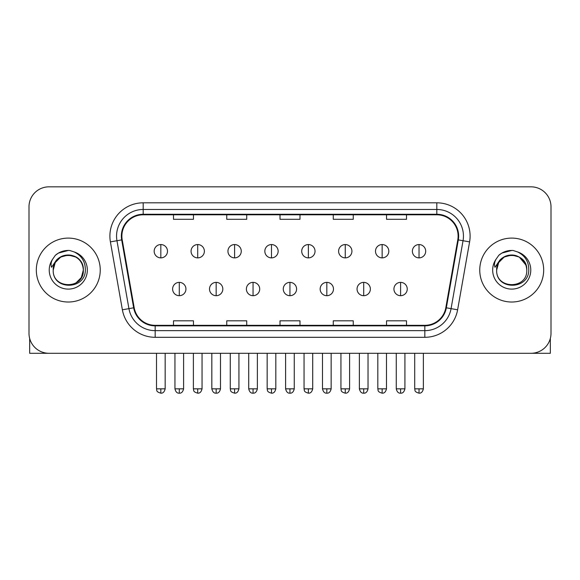 <?xml version="1.0" encoding="UTF-8"?>
<svg xmlns="http://www.w3.org/2000/svg" width="580" height="580" viewBox="0 0 580 580"><rect width="100%" height="100%" fill="white"/><g stroke="black" fill="none" stroke-linecap="round" stroke-linejoin="round"><path stroke-width="0.87" d="M36.322 270.055A31.958 31.958 0 0 0 68.281 302.02A31.958 31.958 0 0 0 100.246 270.055A31.958 31.958 0 0 0 68.281 238.097A31.958 31.958 0 0 0 36.322 270.055A31.958 31.958 0 0 0 68.281 302.02A31.958 31.958 0 0 0 100.246 270.055A31.958 31.958 0 0 0 68.281 238.097A31.958 31.958 0 0 0 36.322 270.055M479.754 270.055A31.958 31.958 0 0 0 511.72 302.02A31.958 31.958 0 0 0 543.678 270.055A31.958 31.958 0 0 0 511.72 238.097A31.958 31.958 0 0 0 479.754 270.055A31.958 31.958 0 0 0 511.72 302.02A31.958 31.958 0 0 0 543.678 270.055A31.958 31.958 0 0 0 511.72 238.097A31.958 31.958 0 0 0 479.754 270.055M121.88 236.103A21.308 21.308 0 0 1 143.188 214.796L436.812 214.796A21.308 21.308 0 0 1 457.794 239.801L445.817 307.712A21.308 21.308 0 0 1 424.836 325.322L155.165 325.322A21.308 21.308 0 0 1 134.183 307.712L122.206 239.801A21.308 21.308 0 0 1 121.88 236.103M121.35 236.103A21.837 21.837 0 0 0 121.684 239.895L133.654 307.806A21.837 21.837 0 0 0 155.165 325.851L424.836 325.851A21.837 21.837 0 0 0 446.346 307.806L458.316 239.895A21.837 21.837 0 0 0 436.812 214.267L143.188 214.267A21.837 21.837 0 0 0 121.35 236.103M110.403 241.882A33.292 33.292 0 0 1 143.188 202.811L436.812 202.811A33.292 33.292 0 0 1 469.597 241.882L457.62 309.8A33.292 33.292 0 0 1 424.836 337.306L155.165 337.306A33.292 33.292 0 0 1 122.38 309.8L110.403 241.882L116.957 240.729A26.629 26.629 0 0 1 143.188 209.467L436.812 209.467A26.629 26.629 0 0 1 463.043 240.729L451.066 308.64A26.629 26.629 0 0 1 424.836 330.651L155.165 330.651A26.629 26.629 0 0 1 128.934 308.64L116.957 240.729A26.629 26.629 0 0 1 116.558 236.103M551 206.806A19.974 19.974 0 0 0 531.026 186.832L48.974 186.832A19.974 19.974 0 0 0 29 206.806L29 333.312A19.974 19.974 0 0 0 48.974 353.285L531.026 353.285A19.974 19.974 0 0 0 551 333.312L551 206.806L551 333.312M280.01 214.796L280.01 219.305L299.99 219.305L299.99 214.796M226.751 214.796L226.751 219.305L246.725 219.305L246.725 214.796M173.485 214.796L173.485 219.305L193.459 219.305L193.459 214.796M333.275 214.796L333.275 219.305L353.249 219.305L353.249 214.796M386.541 214.796L386.541 219.305L406.515 219.305L406.515 214.796M299.99 325.322L299.99 320.812L280.01 320.812L280.01 325.322M246.725 325.322L246.725 320.812L226.751 320.812L226.751 325.322M193.459 325.322L193.459 320.812L173.485 320.812L173.485 325.322M353.249 325.322L353.249 320.812L333.275 320.812L333.275 325.322M406.515 325.322L406.515 320.812L386.541 320.812L386.541 325.322M29 206.806L29 333.312M531.026 186.832L48.974 186.832M48.974 353.285L531.026 353.285M160.834 244.557A6.655 6.655 0 0 0 154.171 251.22A6.655 6.655 0 0 0 160.834 257.875A6.655 6.655 0 0 0 167.489 251.22A6.655 6.655 0 0 0 160.834 244.557L160.834 257.875A6.655 6.655 0 0 0 167.489 251.22A6.655 6.655 0 0 0 160.834 244.557M179.278 282.373A6.655 6.655 0 0 0 172.615 289.036A6.655 6.655 0 0 0 179.278 295.691A6.655 6.655 0 0 0 185.933 289.036A6.655 6.655 0 0 0 179.278 282.373L179.278 295.691A6.655 6.655 0 0 0 185.933 289.036A6.655 6.655 0 0 0 179.278 282.373M197.715 244.557A6.655 6.655 0 0 0 191.059 251.22A6.655 6.655 0 0 0 197.715 257.875A6.655 6.655 0 0 0 204.377 251.22A6.655 6.655 0 0 0 197.715 244.557L197.715 257.875A6.655 6.655 0 0 0 204.377 251.22A6.655 6.655 0 0 0 197.715 244.557M234.603 244.557A6.655 6.655 0 0 0 227.947 251.22A6.655 6.655 0 0 0 234.603 257.875A6.655 6.655 0 0 0 241.265 251.22A6.655 6.655 0 0 0 234.603 244.557L234.603 257.875A6.655 6.655 0 0 0 241.265 251.22A6.655 6.655 0 0 0 234.603 244.557M271.491 244.557A6.655 6.655 0 0 0 264.835 251.22A6.655 6.655 0 0 0 271.491 257.875A6.655 6.655 0 0 0 278.146 251.22A6.655 6.655 0 0 0 271.491 244.557L271.491 257.875A6.655 6.655 0 0 0 278.146 251.22A6.655 6.655 0 0 0 271.491 244.557M308.379 244.557A6.655 6.655 0 0 0 301.716 251.22A6.655 6.655 0 0 0 308.379 257.875A6.655 6.655 0 0 0 315.034 251.22A6.655 6.655 0 0 0 308.379 244.557L308.379 257.875A6.655 6.655 0 0 0 315.034 251.22A6.655 6.655 0 0 0 308.379 244.557M216.159 282.373A6.655 6.655 0 0 0 209.503 289.036A6.655 6.655 0 0 0 216.159 295.691A6.655 6.655 0 0 0 222.821 289.036A6.655 6.655 0 0 0 216.159 282.373L216.159 295.691A6.655 6.655 0 0 0 222.821 289.036A6.655 6.655 0 0 0 216.159 282.373M253.047 282.373A6.655 6.655 0 0 0 246.391 289.036A6.655 6.655 0 0 0 253.047 295.691A6.655 6.655 0 0 0 259.702 289.036A6.655 6.655 0 0 0 253.047 282.373L253.047 295.691A6.655 6.655 0 0 0 259.702 289.036A6.655 6.655 0 0 0 253.047 282.373M289.935 282.373A6.655 6.655 0 0 0 283.272 289.036A6.655 6.655 0 0 0 289.935 295.691A6.655 6.655 0 0 0 296.59 289.036A6.655 6.655 0 0 0 289.935 282.373L289.935 295.691A6.655 6.655 0 0 0 296.59 289.036A6.655 6.655 0 0 0 289.935 282.373M53.925 265.531L53.215 270.055C52.389 290.5 85.456 290.13 85.347 270.055C85.405 261.754 81.7 255.722 74.233 251.966L69.731 250.487C64.3 250.161 59.515 251.756 55.375 255.273L52.664 259.159C51.011 261.95 50.648 264.661 51.576 267.286L56.427 260.101C60.944 255.577 66.316 254.091 72.551 255.628A15.051 15.051 0 0 0 53.925 265.531M72.551 255.628C79.272 258.02 82.867 262.827 83.331 270.055C84.26 289.478 52.309 289.478 53.23 270.055C52.309 250.64 84.26 250.64 83.331 270.055L81.316 277.588L75.806 283.091M82.469 265.017C77.778 249.226 52.323 253.83 53.23 270.055L55.245 262.53L60.755 257.027L68.281 255.004L75.806 257.027M55.419 255.236L58.471 253.061L68.44 250.429L58.471 253.061L55.419 255.236L58.471 253.061L68.44 250.429L58.471 253.061L55.419 255.236M497.364 265.531L496.647 270.055C495.82 290.5 528.887 290.13 528.779 270.055C528.844 261.754 525.139 255.722 517.664 251.966L513.162 250.487C507.739 250.161 502.954 251.756 498.814 255.273L496.096 259.159C494.443 261.95 494.08 264.661 495.008 267.286L499.858 260.101C504.375 255.577 509.748 254.091 515.983 255.628A15.051 15.051 0 0 0 497.364 265.531M526.77 270.055C527.691 289.478 495.74 289.478 496.668 270.055C495.74 250.64 527.691 250.64 526.77 270.055C526.299 262.827 522.703 258.02 515.983 255.628M496.668 270.055L498.684 262.53L504.194 257.027L511.72 255.004L519.245 257.027L525.9 265.017M498.851 255.236L501.903 253.061L511.872 250.429L501.903 253.061L498.851 255.236L501.903 253.061L511.872 250.429L501.903 253.061L498.851 255.236M29.667 338.423L29.667 353.285L106.901 353.285M550.333 338.423L550.333 353.285L473.099 353.285M345.26 244.557A6.655 6.655 0 0 0 338.604 251.22A6.655 6.655 0 0 0 345.26 257.875A6.655 6.655 0 0 0 351.922 251.22A6.655 6.655 0 0 0 345.26 244.557L345.26 257.875A6.655 6.655 0 0 0 351.922 251.22A6.655 6.655 0 0 0 345.26 244.557M382.147 244.557A6.655 6.655 0 0 0 375.492 251.22A6.655 6.655 0 0 0 382.147 257.875A6.655 6.655 0 0 0 388.81 251.22A6.655 6.655 0 0 0 382.147 244.557L382.147 257.875A6.655 6.655 0 0 0 388.81 251.22A6.655 6.655 0 0 0 382.147 244.557M419.036 244.557A6.655 6.655 0 0 0 412.38 251.22A6.655 6.655 0 0 0 419.036 257.875A6.655 6.655 0 0 0 425.691 251.22A6.655 6.655 0 0 0 419.036 244.557L419.036 257.875A6.655 6.655 0 0 0 425.691 251.22A6.655 6.655 0 0 0 419.036 244.557M326.823 282.373A6.655 6.655 0 0 0 320.16 289.036A6.655 6.655 0 0 0 326.823 295.691A6.655 6.655 0 0 0 333.478 289.036A6.655 6.655 0 0 0 326.823 282.373L326.823 295.691A6.655 6.655 0 0 0 333.478 289.036A6.655 6.655 0 0 0 326.823 282.373M363.704 282.373A6.655 6.655 0 0 0 357.048 289.036A6.655 6.655 0 0 0 363.704 295.691A6.655 6.655 0 0 0 370.366 289.036A6.655 6.655 0 0 0 363.704 282.373L363.704 295.691A6.655 6.655 0 0 0 370.366 289.036A6.655 6.655 0 0 0 363.704 282.373M400.591 282.373A6.655 6.655 0 0 0 393.936 289.036A6.655 6.655 0 0 0 400.591 295.691A6.655 6.655 0 0 0 407.247 289.036A6.655 6.655 0 0 0 400.591 282.373L400.591 295.691A6.655 6.655 0 0 0 407.247 289.036A6.655 6.655 0 0 0 400.591 282.373M436.812 202.811L436.812 214.267M116.957 240.729L121.684 239.895M155.165 337.306L155.165 325.851M424.836 325.851L424.836 337.306M446.346 307.806L457.62 309.8M122.38 309.8L133.654 307.806M458.316 239.895L469.597 241.882M143.188 202.811L143.188 214.267M160.834 388.839L156.506 388.839C157.115 390.18 155.578 391.703 160.834 393.167L160.834 388.839L165.162 388.839L165.162 353.285M179.278 388.839L174.95 388.839C175.704 391.928 177.147 393.37 179.278 393.167L179.278 388.839L183.599 388.839L183.599 353.285M197.715 388.839L193.387 388.839C194.003 390.18 192.466 391.703 197.715 393.167L197.715 388.839L202.043 388.839L202.043 353.285M234.603 388.839L230.274 388.839C230.891 390.18 229.354 391.703 234.603 393.167L234.603 388.839L238.931 388.839L238.931 353.285M271.491 388.839L267.162 388.839C267.771 390.18 266.235 391.703 271.491 393.167L271.491 388.839L275.819 388.839L275.819 353.285M308.379 388.839L304.05 388.839C304.66 390.18 303.123 391.703 308.379 393.167L308.379 388.839L312.707 388.839L312.707 353.285M216.159 388.839L211.831 388.839C212.592 391.928 214.035 393.37 216.159 393.167L216.159 388.839L220.487 388.839L220.487 353.285M253.047 388.839L248.719 388.839C249.472 391.928 250.915 393.37 253.047 393.167L253.047 388.839L257.375 388.839L257.375 353.285M289.935 388.839L285.606 388.839C286.361 391.928 287.803 393.37 289.935 393.167L289.935 388.839L294.263 388.839L294.263 353.285M52.664 259.159A19.046 19.046 0 0 0 68.281 289.108A19.046 19.046 0 0 0 74.233 251.966M496.096 259.159A19.046 19.046 0 0 0 511.72 289.108A19.046 19.046 0 0 0 517.664 251.966M345.26 388.839L340.938 388.839C341.548 390.18 340.01 391.703 345.26 393.167L345.26 388.839L349.588 388.839L349.588 353.285M382.147 388.839L377.819 388.839C378.435 390.18 376.899 391.703 382.147 393.167L382.147 388.839L386.476 388.839L386.476 353.285M419.036 388.839L414.707 388.839C415.316 390.18 413.779 391.703 419.036 393.167L419.036 388.839L423.364 388.839L423.364 353.285M326.823 388.839L322.494 388.839C323.248 391.928 324.691 393.37 326.823 393.167L326.823 388.839L331.151 388.839L331.151 353.285M363.704 388.839L359.375 388.839C360.137 391.928 361.579 393.37 363.704 393.167L363.704 388.839L368.032 388.839L368.032 353.285M400.591 388.839L396.263 388.839C397.017 391.928 398.46 393.37 400.591 393.167L400.591 388.839L404.92 388.839L404.92 353.285M156.506 388.839L156.506 353.285M165.162 388.839C164.401 391.928 162.958 393.37 160.834 393.167M174.95 388.839L174.95 353.285M183.599 388.839C182.845 391.928 181.402 393.37 179.278 393.167M193.387 388.839L193.387 353.285M202.043 388.839C201.289 391.928 199.846 393.37 197.715 393.167M230.274 388.839L230.274 353.285M238.931 388.839C238.177 391.928 236.734 393.37 234.603 393.167M267.162 388.839L267.162 353.285M275.819 388.839C275.065 391.928 273.622 393.37 271.491 393.167M304.05 388.839L304.05 353.285M312.707 388.839C311.946 391.928 310.503 393.37 308.379 393.167M211.831 388.839L211.831 353.285M220.487 388.839C219.733 391.928 218.29 393.37 216.159 393.167M248.719 388.839L248.719 353.285M257.375 388.839C256.621 391.928 255.178 393.37 253.047 393.167M285.606 388.839L285.606 353.285M294.263 388.839C293.509 391.928 292.066 393.37 289.935 393.167M340.938 388.839L340.938 353.285M349.588 388.839C348.834 391.928 347.391 393.37 345.26 393.167M377.819 388.839L377.819 353.285M386.476 388.839C385.722 391.928 384.279 393.37 382.147 393.167M414.707 388.839L414.707 353.285M423.364 388.839C422.61 391.928 421.167 393.37 419.036 393.167M322.494 388.839L322.494 353.285M331.151 388.839C330.39 391.928 328.947 393.37 326.823 393.167M359.375 388.839L359.375 353.285M368.032 388.839C367.278 391.928 365.835 393.37 363.704 393.167M396.263 388.839L396.263 353.285M404.92 388.839C404.166 391.928 402.723 393.37 400.591 393.167"/></g></svg>
